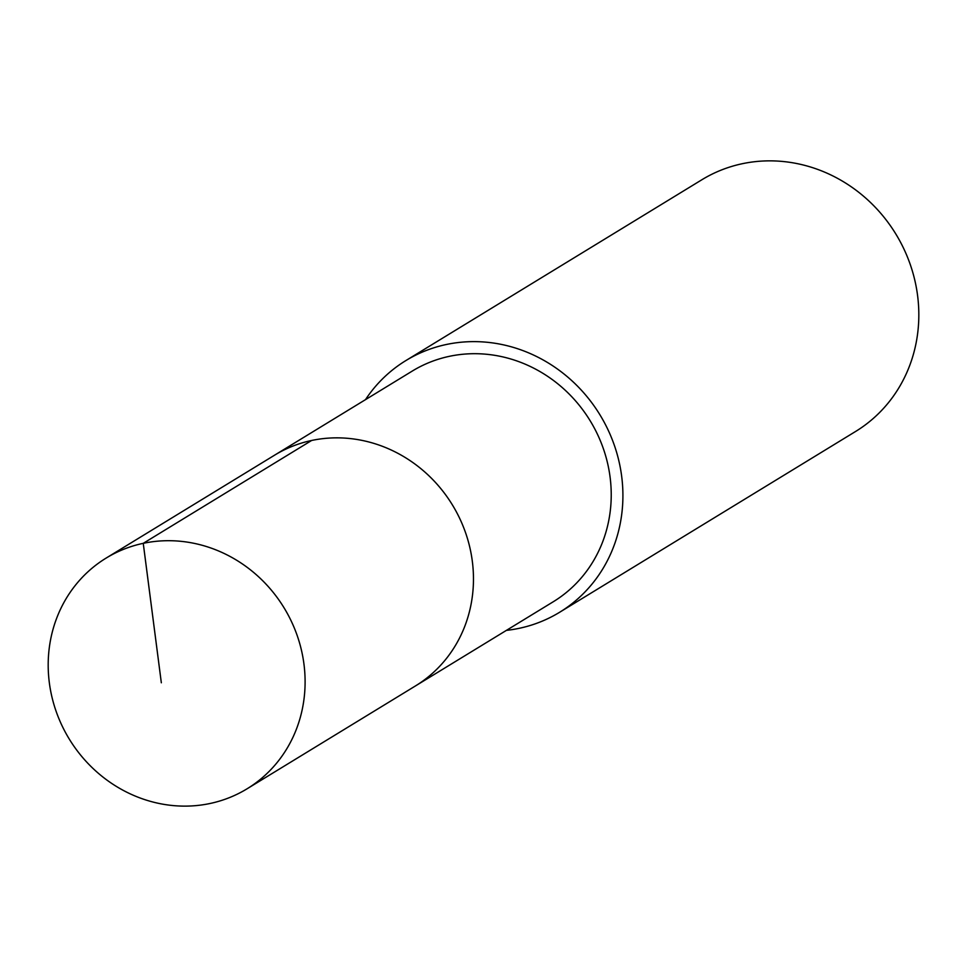 <?xml version="1.0" encoding="UTF-8"?>
<svg xmlns="http://www.w3.org/2000/svg" width="967" height="967" viewBox="0 0 967 967"><rect width="100%" height="100%" fill="white"/><g stroke="black" fill="none" stroke-linecap="round" stroke-linejoin="round"><path stroke-width="1.45" d="M300.689 647.116A135.187 125.855 58.6 0 1 247.117 788.77A135.187 125.855 58.6 0 1 52.605 699.709A135.187 125.855 58.6 0 1 106.177 558.056A135.187 125.855 58.6 0 1 300.689 647.116M106.177 558.056L412.305 371.05A135.187 125.855 -121.4 0 1 606.817 460.111A135.187 125.855 -121.4 0 1 553.245 601.764L415.484 685.917A135.187 125.855 -121.4 0 0 469.055 544.264A135.187 125.855 -121.4 0 0 274.543 455.203A135.187 125.855 58.6 0 1 469.055 544.264A135.187 125.855 58.6 0 1 415.484 685.917L247.117 788.77M365.478 399.661A147.468 137.302 58.6 0 1 405.898 360.558A147.468 137.302 58.6 0 1 618.094 457.717A147.468 137.302 58.6 0 1 559.651 612.256A147.468 137.302 58.6 0 1 506.418 630.375M559.651 612.256L855.565 431.487A147.468 137.302 -121.4 0 0 914.008 276.949A147.468 137.302 -121.4 0 0 701.812 179.789L405.898 360.558M161.332 682.775L143.249 543.333L311.616 440.481"/></g></svg>
